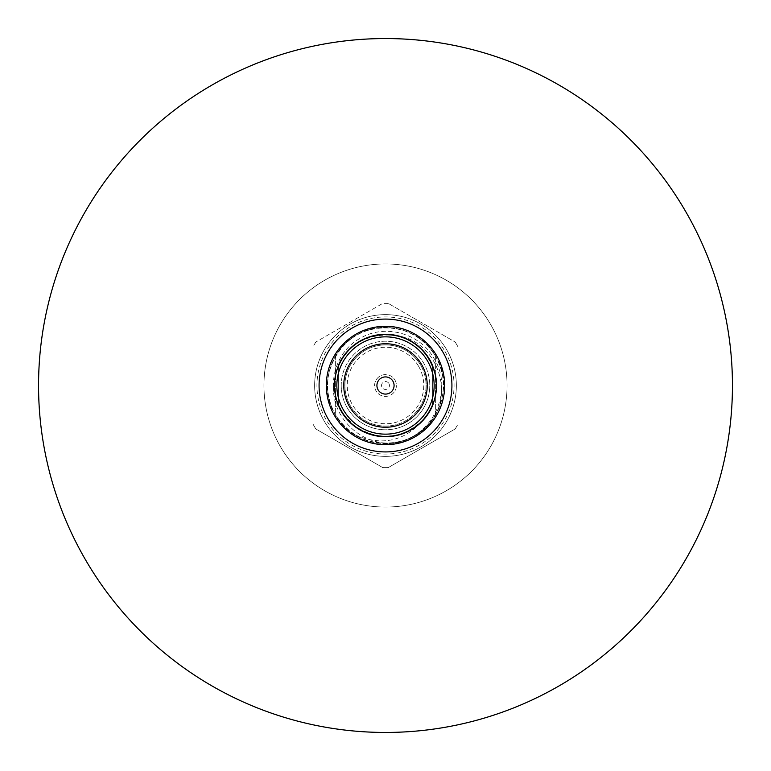 <?xml version="1.0" encoding="UTF-8"?>
<svg xmlns="http://www.w3.org/2000/svg" width="771" height="771" viewBox="0 0 771 771"><rect width="100%" height="100%" fill="white"/><g stroke="black" fill="none" stroke-linecap="round" stroke-linejoin="round"><path stroke-width="0.58" stroke-dasharray="3.85 2.89" d="M341.216 385.5A44.284 44.284 0 0 0 385.5 429.784A44.284 44.284 0 0 0 429.784 385.5A44.284 44.284 0 0 1 385.5 429.784A44.284 44.284 0 0 1 341.216 385.5A44.284 44.284 0 0 1 385.5 341.216A44.284 44.284 0 0 1 429.784 385.5A44.284 44.284 0 0 0 385.5 341.216A44.284 44.284 0 0 0 341.216 385.5M334.537 385.5A50.963 50.963 0 0 0 385.5 436.463A50.963 50.963 0 0 0 436.463 385.5A50.963 50.963 0 0 1 385.5 436.463A50.963 50.963 0 0 1 334.537 385.5A50.963 50.963 0 0 0 385.5 436.463A50.963 50.963 0 0 0 436.463 385.5A50.963 50.963 0 0 1 385.5 436.463A50.963 50.963 0 0 1 334.537 385.5A50.963 50.963 0 0 0 385.5 436.463A50.963 50.963 0 0 0 436.463 385.5A50.963 50.963 0 0 1 385.5 436.463A50.963 50.963 0 0 1 334.537 385.5A50.963 50.963 0 0 0 385.5 436.463A50.963 50.963 0 0 0 436.463 385.5A50.963 50.963 0 0 1 385.5 436.463A50.963 50.963 0 0 1 334.537 385.5A50.963 50.963 0 0 0 385.5 436.463A50.963 50.963 0 0 0 436.463 385.5A50.963 50.963 0 0 1 385.5 436.463A50.963 50.963 0 0 1 334.537 385.5A50.963 50.963 0 0 0 385.5 436.463A50.963 50.963 0 0 0 436.463 385.5A50.963 50.963 0 0 1 385.5 436.463A50.963 50.963 0 0 1 334.537 385.5A50.963 50.963 0 0 1 385.5 334.537A50.963 50.963 0 0 1 436.463 385.5A50.963 50.963 0 0 1 385.5 436.463A50.963 50.963 0 0 1 334.537 385.5A50.963 50.963 0 0 1 385.5 334.537A50.963 50.963 0 0 1 436.463 385.5A50.963 50.963 0 0 0 385.5 334.537A50.963 50.963 0 0 0 334.537 385.5A50.963 50.963 0 0 1 385.5 334.537A50.963 50.963 0 0 1 436.463 385.5A50.963 50.963 0 0 0 385.5 334.537A50.963 50.963 0 0 0 334.537 385.5A50.963 50.963 0 0 1 385.5 334.537A50.963 50.963 0 0 1 436.463 385.5A50.963 50.963 0 0 0 385.5 334.537A50.963 50.963 0 0 0 334.537 385.5A50.963 50.963 0 0 1 385.5 334.537A50.963 50.963 0 0 1 436.463 385.5A50.963 50.963 0 0 0 385.5 334.537A50.963 50.963 0 0 0 334.537 385.5A50.963 50.963 0 0 1 385.5 334.537A50.963 50.963 0 0 1 436.463 385.5A50.963 50.963 0 0 0 385.5 334.537A50.963 50.963 0 0 0 334.537 385.5A50.963 50.963 0 0 1 385.5 334.537A50.963 50.963 0 0 1 436.463 385.5A50.963 50.963 0 0 0 385.5 334.537A50.963 50.963 0 0 0 334.537 385.5M444.684 385.5A59.184 59.184 0 0 1 385.5 444.684A59.184 59.184 0 0 1 326.316 385.5A59.184 59.184 0 0 1 385.5 326.316A59.184 59.184 0 0 1 444.684 385.5A59.184 59.184 0 0 1 385.5 444.684A59.184 59.184 0 0 1 326.316 385.5A59.184 59.184 0 0 1 385.5 326.316A59.184 59.184 0 0 1 444.684 385.5A59.184 59.184 0 0 1 385.5 444.684A59.184 59.184 0 0 1 326.316 385.5A59.184 59.184 0 0 1 385.5 326.316A59.184 59.184 0 0 1 444.684 385.5A59.184 59.184 0 0 1 385.5 444.684A59.184 59.184 0 0 1 326.316 385.5A59.184 59.184 0 0 1 385.5 326.316A59.184 59.184 0 0 1 444.684 385.5A59.184 59.184 0 0 1 385.5 444.684A59.184 59.184 0 0 1 326.316 385.5A59.184 59.184 0 0 1 385.5 326.316A59.184 59.184 0 0 1 444.684 385.5M427.24 385.5A41.74 41.74 0 0 0 385.5 343.76A41.74 41.74 0 0 0 343.76 385.5A41.74 41.74 0 0 0 385.5 427.24A41.74 41.74 0 0 0 427.24 385.5M394.087 385.5A8.587 8.587 0 0 0 385.5 376.913A8.587 8.587 0 0 0 376.913 385.5A8.587 8.587 0 0 0 385.5 394.087A8.587 8.587 0 0 0 394.087 385.5M319.078 385.5A66.422 66.422 0 0 0 385.5 451.922A66.422 66.422 0 0 0 451.922 385.5A66.422 66.422 0 0 0 385.5 319.078A66.422 66.422 0 0 0 319.078 385.5A66.422 66.422 0 0 0 385.5 451.922A66.422 66.422 0 0 0 451.922 385.5A66.422 66.422 0 0 0 385.5 319.078A66.422 66.422 0 0 0 319.078 385.5A66.422 66.422 0 0 0 385.5 451.922A66.422 66.422 0 0 0 451.922 385.5A66.422 66.422 0 0 0 385.5 319.078A66.422 66.422 0 0 0 319.078 385.5M732.45 385.5A346.95 346.95 0 0 1 385.5 732.45A346.95 346.95 0 0 1 38.55 385.5A346.95 346.95 0 0 1 385.5 38.55A346.95 346.95 0 0 1 732.45 385.5A346.95 346.95 0 0 1 385.5 732.45A346.95 346.95 0 0 1 38.55 385.5A346.95 346.95 0 0 1 385.5 38.55A346.95 346.95 0 0 1 732.45 385.5A346.95 346.95 0 0 1 385.5 732.45A346.95 346.95 0 0 1 38.55 385.5A346.95 346.95 0 0 1 385.5 38.55A346.95 346.95 0 0 1 732.45 385.5A346.95 346.95 0 0 1 385.5 732.45A346.95 346.95 0 0 1 38.55 385.5A346.95 346.95 0 0 1 385.5 38.55A346.95 346.95 0 0 1 732.45 385.5A346.95 346.95 0 0 1 385.5 732.45A346.95 346.95 0 0 1 38.55 385.5A346.95 346.95 0 0 1 385.5 38.55A346.95 346.95 0 0 1 732.45 385.5A346.95 346.95 0 0 1 385.5 732.45A346.95 346.95 0 0 1 38.55 385.5A346.95 346.95 0 0 1 385.5 38.55A346.95 346.95 0 0 1 732.45 385.5A346.95 346.95 0 0 1 385.5 732.45A346.95 346.95 0 0 1 38.55 385.5A346.95 346.95 0 0 1 385.5 38.55A346.95 346.95 0 0 1 732.45 385.5A346.95 346.95 0 0 1 385.5 732.45A346.95 346.95 0 0 1 38.55 385.5A346.95 346.95 0 0 1 385.5 38.55A346.95 346.95 0 0 1 732.45 385.5A346.95 346.95 0 0 1 385.5 732.45A346.95 346.95 0 0 1 38.55 385.5A346.95 346.95 0 0 1 385.5 38.55A346.95 346.95 0 0 1 732.45 385.5A346.95 346.95 0 0 1 385.5 732.45A346.95 346.95 0 0 1 38.55 385.5A346.95 346.95 0 0 1 385.5 38.55A346.95 346.95 0 0 1 732.45 385.5A346.95 346.95 0 0 1 385.5 732.45A346.95 346.95 0 0 1 38.55 385.5A346.95 346.95 0 0 1 385.5 38.55A346.95 346.95 0 0 1 732.45 385.5M507.058 385.5A121.558 121.558 0 0 1 385.5 507.058A121.558 121.558 0 0 1 263.942 385.5A121.558 121.558 0 0 1 385.5 263.942A121.558 121.558 0 0 1 507.058 385.5A121.558 121.558 0 0 1 385.5 507.058A121.558 121.558 0 0 1 263.942 385.5A121.558 121.558 0 0 1 385.5 263.942A121.558 121.558 0 0 1 507.058 385.5A121.558 121.558 0 0 1 385.5 507.058A121.558 121.558 0 0 1 263.942 385.5A121.558 121.558 0 0 1 385.5 263.942A121.558 121.558 0 0 1 507.058 385.5A121.558 121.558 0 0 1 385.5 507.058A121.558 121.558 0 0 1 263.942 385.5A121.558 121.558 0 0 1 385.5 263.942A121.558 121.558 0 0 1 507.058 385.5A121.558 121.558 0 0 1 385.5 507.058A121.558 121.558 0 0 1 263.942 385.5A121.558 121.558 0 0 1 385.5 263.942A121.558 121.558 0 0 1 507.058 385.5A121.558 121.558 0 0 1 385.5 507.058A121.558 121.558 0 0 1 263.942 385.5A121.558 121.558 0 0 1 385.5 263.942A121.558 121.558 0 0 1 507.058 385.5A121.558 121.558 0 0 1 385.5 507.058A121.558 121.558 0 0 1 263.942 385.5A121.558 121.558 0 0 1 385.5 263.942A121.558 121.558 0 0 1 507.058 385.5A121.558 121.558 0 0 1 385.5 507.058A121.558 121.558 0 0 1 263.942 385.5A121.558 121.558 0 0 1 385.5 263.942A121.558 121.558 0 0 1 507.058 385.5A121.558 121.558 0 0 1 385.5 507.058A121.558 121.558 0 0 1 263.942 385.5A121.558 121.558 0 0 1 385.5 263.942A121.558 121.558 0 0 1 507.058 385.5A121.558 121.558 0 0 1 385.5 507.058A121.558 121.558 0 0 1 263.942 385.5A121.558 121.558 0 0 1 385.5 263.942A121.558 121.558 0 0 1 507.058 385.5M378.069 389.789A8.577 8.577 0 0 0 389.789 392.931A8.577 8.577 0 0 0 392.931 381.211A8.577 8.577 0 0 1 389.789 392.931A8.577 8.577 0 0 1 378.069 389.789A8.577 8.577 0 0 1 381.211 378.069A8.577 8.577 0 0 1 392.931 381.211A8.577 8.577 0 0 0 381.211 378.069A8.577 8.577 0 0 0 378.069 389.789M388.912 383.524A3.942 3.942 0 0 1 387.476 388.912A3.942 3.942 0 0 1 382.088 387.476A3.942 3.942 0 0 1 383.524 382.088A3.942 3.942 0 0 1 388.912 383.524M394.935 380.055A10.9 10.9 0 0 1 390.945 394.935A10.9 10.9 0 0 1 376.065 390.945A10.9 10.9 0 0 1 380.055 376.065A10.9 10.9 0 0 1 394.935 380.055A10.9 10.9 0 0 1 390.945 394.935A10.9 10.9 0 0 1 376.065 390.945A10.9 10.9 0 0 1 380.055 376.065A10.9 10.9 0 0 1 394.935 380.055M350.352 405.797A40.584 40.584 0 0 0 405.797 420.648A40.584 40.584 0 0 0 420.648 365.203A40.584 40.584 0 0 1 405.797 420.648A40.584 40.584 0 0 1 350.352 405.797A40.584 40.584 0 0 1 365.203 350.352A40.584 40.584 0 0 1 420.648 365.203A40.584 40.584 0 0 0 365.203 350.352A40.584 40.584 0 0 0 350.352 405.797A40.584 40.584 0 0 1 365.203 350.352A40.584 40.584 0 0 1 420.648 365.203M433.196 418.46C411.059 453.377 354.284 450.582 335.289 414.49A57.979 57.979 0 0 0 355.518 435.123C382.108 452.384 420.619 441.802 435.711 414.49C445.966 395.166 445.966 375.834 435.711 356.51A57.979 57.979 0 0 1 414.49 435.711A57.979 57.979 0 0 1 335.289 414.49A57.979 57.979 0 0 1 356.51 335.289A57.979 57.979 0 0 1 435.711 356.51A57.979 57.979 0 0 1 398.578 441.985C436.107 434.565 455.247 388.237 435.711 356.51C424.098 337.968 407.367 328.311 385.5 327.521C342.632 325.545 312.149 378.349 335.289 414.49A57.979 57.979 0 0 1 356.51 335.289A57.979 57.979 0 0 1 435.711 356.51C424.098 337.968 407.367 328.311 385.5 327.521C342.632 325.545 312.149 378.349 335.289 414.49C346.902 433.032 363.633 442.689 385.5 443.479C428.368 445.455 458.851 392.651 435.711 356.51C424.098 337.968 407.367 328.311 385.5 327.521C342.632 325.545 312.149 378.349 335.289 414.49C355.017 452.596 415.983 452.596 435.711 414.49C445.966 395.166 445.966 375.834 435.711 356.51C424.098 337.968 407.367 328.311 385.5 327.521C342.632 325.545 312.149 378.349 335.289 414.49C346.902 433.032 363.633 442.689 385.5 443.479C428.368 445.455 458.851 392.651 435.711 356.51C415.983 318.404 355.017 318.404 335.289 356.51C325.034 375.834 325.034 395.166 335.289 414.49C355.017 452.596 415.983 452.596 435.711 414.49C445.966 395.166 445.966 375.834 435.711 356.51C424.098 337.968 407.367 328.311 385.5 327.521C342.632 325.545 312.149 378.349 335.289 414.49C346.902 433.032 363.633 442.689 385.5 443.479C428.368 445.455 458.851 392.651 435.711 356.51C415.983 318.404 355.017 318.404 335.289 356.51C325.034 375.834 325.034 395.166 335.289 414.49C346.902 433.032 363.633 442.689 385.5 443.479C428.368 445.455 458.851 392.651 435.711 356.51C415.983 318.404 355.017 318.404 335.289 356.51C325.034 375.834 325.034 395.166 335.289 414.49C346.902 433.032 363.633 442.689 385.5 443.479C428.368 445.455 458.851 392.651 435.711 356.51C424.098 337.968 407.367 328.311 385.5 327.521C342.632 325.545 312.149 378.349 335.289 414.49C346.902 433.032 363.633 442.689 385.5 443.479C428.368 445.455 458.851 392.651 435.711 356.51C424.098 337.968 407.367 328.311 385.5 327.521C342.632 325.545 312.149 378.349 335.289 414.49C346.902 433.032 363.633 442.689 385.5 443.479C428.368 445.455 458.851 392.651 435.711 356.51C424.098 337.968 407.367 328.311 385.5 327.521C342.632 325.545 312.149 378.349 335.289 414.49C346.902 433.032 363.633 442.689 385.5 443.479C428.368 445.455 458.851 392.651 435.711 356.51C424.098 337.968 407.367 328.311 385.5 327.521C342.632 325.545 312.149 378.349 335.289 414.49C350.342 437.186 371.092 446.428 397.547 442.197C361.117 449.532 324.562 412.369 335.424 376.026C339.847 348.791 368.981 329.323 395.831 335.597C433.649 339.356 454.08 387.63 433.196 418.46A57.979 57.979 0 0 1 397.557 442.207M355.518 435.123C383.283 446.698 406.51 440.819 425.178 417.477C403.744 439.489 380.055 442.217 354.111 425.65L340.936 411.222C325.343 387.109 334.913 351.788 360.144 338.353C384.681 323.598 419.424 333.043 433.601 357.734C453.84 388.545 434.41 434.275 398.578 441.985M444.867 351.229A68.552 68.552 0 0 1 419.771 444.867A68.552 68.552 0 0 1 326.133 419.771A68.552 68.552 0 0 1 351.229 326.133A68.552 68.552 0 0 1 444.867 351.229M324.128 420.937A70.865 70.865 0 0 0 420.937 446.872A70.865 70.865 0 0 0 446.872 350.063A70.865 70.865 0 0 1 420.937 446.872A70.865 70.865 0 0 1 324.128 420.937A70.865 70.865 0 0 1 350.063 324.128A70.865 70.865 0 0 1 446.872 350.063A70.865 70.865 0 0 0 350.063 324.128A70.865 70.865 0 0 0 324.128 420.937A70.865 70.865 0 0 1 350.063 324.128A70.865 70.865 0 0 1 446.872 350.063A70.865 70.865 0 0 1 420.937 446.872A70.865 70.865 0 0 1 324.128 420.937M456.615 344.444A82.121 82.121 0 0 0 455.179 342.045L388.295 303.427L455.179 342.045A82.121 82.121 0 0 1 457.974 346.883A82.121 82.121 0 0 0 456.615 344.444M388.295 303.427A82.121 82.121 0 0 0 382.705 303.427L315.821 342.045L382.705 303.427A82.121 82.121 0 0 1 388.295 303.427M315.821 342.045A82.121 82.121 0 0 0 313.026 346.883L313.026 424.117L313.026 346.883A82.121 82.121 0 0 1 315.821 342.045M313.026 424.117A82.121 82.121 0 0 0 314.385 426.556A82.121 82.121 0 0 1 313.026 424.117M432.358 364.143A51.493 51.493 0 0 0 338.642 364.143L338.642 406.857A51.493 51.493 0 0 0 432.358 406.857L432.358 364.143A51.493 51.493 0 0 0 338.642 364.143L338.642 406.857A51.493 51.493 0 0 0 432.358 406.857L432.358 364.143M335.636 417.728A59.367 59.367 0 0 0 435.364 417.728L435.364 353.272A59.367 59.367 0 0 0 335.636 353.272L335.636 417.728A59.367 59.367 0 0 0 435.364 417.728L435.364 353.272A59.367 59.367 0 0 0 335.636 353.272L335.636 417.728M425.178 417.477C452.481 387.293 426.826 332.272 385.5 334.537C347.817 332.802 321.015 379.216 341.36 410.982C358.698 444.481 412.302 444.481 429.64 410.982C449.985 379.216 423.183 332.802 385.5 334.537C347.817 332.802 321.015 379.216 341.36 410.982C351.566 427.279 366.283 435.779 385.5 436.463C423.183 438.198 449.985 391.784 429.64 360.018C412.302 326.519 358.698 326.519 341.36 360.018C321.015 391.784 347.817 438.198 385.5 436.463C423.183 438.198 449.985 391.784 429.64 360.018C412.302 326.519 358.698 326.519 341.36 360.018C321.015 391.784 347.817 438.198 385.5 436.463C423.183 438.198 449.985 391.784 429.64 360.018C412.302 326.519 358.698 326.519 341.36 360.018C321.015 391.784 347.817 438.198 385.5 436.463C423.183 438.198 449.985 391.784 429.64 360.018C409.112 319.204 341.11 331.241 335.424 376.026M354.111 425.65C377.511 445.127 415.328 436.993 429.64 410.982C438.651 393.991 438.651 377.009 429.64 360.018C412.302 326.519 358.698 326.519 341.36 360.018C321.015 391.784 347.817 438.198 385.5 436.463C423.183 438.198 449.985 391.784 429.64 360.018C412.302 326.519 358.698 326.519 341.36 360.018C321.015 391.784 347.817 438.198 385.5 436.463C423.183 438.198 449.985 391.784 429.64 360.018C412.302 326.519 358.698 326.519 341.36 360.018C321.015 391.784 347.817 438.198 385.5 436.463C423.183 438.198 449.985 391.784 429.64 360.018C412.302 326.519 358.698 326.519 341.36 360.018C321.015 391.784 347.817 438.198 385.5 436.463C423.183 438.198 449.985 391.784 429.64 360.018C412.302 326.519 358.698 326.519 341.36 360.018C321.015 391.784 347.817 438.198 385.5 436.463C404.717 435.779 419.434 427.279 429.64 410.982C447.103 382.715 429.408 341.389 395.831 335.597M315.821 428.955A82.121 82.121 0 0 1 314.385 426.556A82.121 82.121 0 0 0 315.821 428.955L382.705 467.573A82.121 82.121 0 0 0 388.295 467.573A82.121 82.121 0 0 1 382.705 467.573L315.821 428.955M455.179 428.955A82.121 82.121 0 0 0 457.974 424.117A82.121 82.121 0 0 1 455.179 428.955L388.295 467.573L455.179 428.955M457.974 346.883L457.974 424.117L457.974 346.883M418.634 366.37A38.261 38.261 0 0 1 404.63 418.634A38.261 38.261 0 0 1 352.366 404.63A38.261 38.261 0 0 1 366.37 352.366A38.261 38.261 0 0 1 418.634 366.37"/><path stroke-width="1.16" d="M444.684 385.5A59.184 59.184 0 0 1 385.5 444.684A59.184 59.184 0 0 1 326.316 385.5A59.184 59.184 0 0 1 385.5 326.316A59.184 59.184 0 0 1 444.684 385.5M436.463 385.5A50.963 50.963 0 0 1 385.5 436.463A50.963 50.963 0 0 1 334.537 385.5A50.963 50.963 0 0 1 385.5 334.537A50.963 50.963 0 0 1 436.463 385.5A50.963 50.963 0 0 1 385.5 436.463A50.963 50.963 0 0 1 334.537 385.5M427.24 385.5A41.74 41.74 0 0 0 385.5 343.76A41.74 41.74 0 0 0 343.76 385.5A41.74 41.74 0 0 0 385.5 427.24A41.74 41.74 0 0 0 427.24 385.5M394.087 385.5A8.587 8.587 0 0 0 385.5 376.913A8.587 8.587 0 0 0 376.913 385.5A8.587 8.587 0 0 0 385.5 394.087A8.587 8.587 0 0 0 394.087 385.5M319.078 385.5A66.422 66.422 0 0 0 385.5 451.922A66.422 66.422 0 0 0 451.922 385.5A66.422 66.422 0 0 0 385.5 319.078A66.422 66.422 0 0 0 319.078 385.5M732.45 385.5A346.95 346.95 0 0 1 385.5 732.45A346.95 346.95 0 0 1 38.55 385.5A346.95 346.95 0 0 1 385.5 38.55A346.95 346.95 0 0 1 732.45 385.5M336.85 385.5A48.65 48.65 0 0 0 385.5 434.15A48.65 48.65 0 0 0 434.15 385.5A48.65 48.65 0 0 0 385.5 336.85A48.65 48.65 0 0 0 336.85 385.5"/></g></svg>
